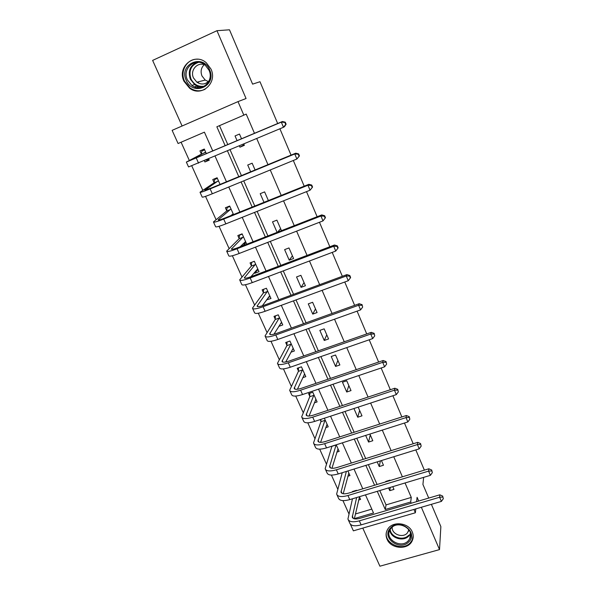 <?xml version="1.0" encoding="UTF-8"?>
<svg xmlns="http://www.w3.org/2000/svg" width="596" height="596" viewBox="0 0 596 596"><rect width="100%" height="100%" fill="white"/><g stroke="black" fill="none" stroke-linecap="round" stroke-linejoin="round"><path stroke-width="0.89" d="M183.963 81.257L189.58 88.193C201.321 97.483 217.763 83.045 210.991 69.084L206.29 62.774C194.512 52.038 176.774 66.968 183.963 81.257M387.057 539.201C390.864 549.058 408.104 550.257 412.156 540.892C413.512 538.024 413.557 535.052 412.283 531.99C408.7 522.573 392.526 520.777 387.72 529.211C385.813 532.362 385.59 535.692 387.057 539.201M212.794 151.049L204.413 132.163L178.085 143.517L172.125 130.353L237.998 101.611L243.839 115.155L216.847 126.792L225.206 145.782M277.676 123.521L259.983 81.719L252.607 84.14L229.482 29.8L216.966 30.694L152.628 60.405L182.1 126.002M362.785 528.101L379.905 566.2L439.513 549.601L421.35 507.263M413.929 509.431L415.367 512.776L353.376 530.842L350.381 524.227M181.087 142.221L189.327 160.466M191.785 165.911L202.789 190.295M205.531 196.36L216.043 219.633M219.052 226.301L229.08 248.51M232.358 255.751L241.916 276.924M245.44 284.732L254.544 304.884M258.314 313.235L266.978 332.412M270.979 341.285L279.211 359.515M283.45 368.894L291.265 386.201M295.72 396.064L303.133 412.477M307.804 422.817L314.815 438.351M319.694 449.153L326.325 463.837M331.406 475.079L337.664 488.943M342.938 500.618L348.839 513.678M431.385 504.328L440.861 526.611L439.513 549.601M279.904 128.788L291.049 155.116M293.321 160.48L304.198 186.183M306.508 191.644L317.124 216.72M319.471 222.271L329.834 246.759M332.218 252.391L342.335 276.291M344.756 282.012L354.627 305.346M357.086 311.142L366.726 333.931M369.215 339.802L378.624 362.048M381.142 367.993L390.335 389.724M392.883 395.737L401.86 416.954M404.438 423.033L413.207 443.759M415.807 449.905L424.374 470.147M355.447 513.968L371.8 509.118M358.665 499.999L360.595 499.418L359.388 496.714M356.691 490.664L356.527 490.285L352.392 491.544L352.564 491.916M347.863 476.211L349.956 475.571L347.9 470.952M336.889 452.096L339.161 451.373L336.226 444.795M325.714 427.637L328.21 426.825L324.373 418.228M320.194 419.599L320.931 421.238M314.338 402.836L317.102 401.913L312.781 392.235L308.586 393.651L309.756 396.273M302.738 377.693L305.822 376.642L301.442 366.816L297.225 368.276L298.417 370.935M290.893 352.214L294.379 350.984L289.932 341.016L285.7 342.521L286.907 345.218M278.757 326.392L282.757 324.947L278.25 314.83L274.004 316.379L275.225 319.121M266.583 299.81L270.971 298.514L266.39 288.248L262.128 289.842L263.372 292.621M254.388 272.558L254.723 273.311L258.999 271.687L254.343 261.257L250.067 262.903L251.333 265.719M246.744 244.218L242.118 233.848L237.826 235.547L239.108 238.407M241.998 244.874L242.453 245.895M233.513 214.567L229.706 206.022L225.392 207.766L226.696 210.671M220.066 184.417L217.093 177.757L212.765 179.552L214.091 182.51M204.331 160.704L204.897 161.97L209.233 160.138L208.667 158.871M206.387 153.761L204.286 149.045L199.943 150.892L201.284 153.895M379.764 490.575L386.052 504.894L411.277 497.422L405.049 482.961M402.397 476.807L393.755 456.737M391.132 450.643L382.289 430.103M379.689 424.076L370.63 403.045M368.067 397.078L358.792 375.547M356.252 369.654L346.76 347.602M344.25 341.784L334.527 319.203M332.054 313.459L322.101 290.341M319.657 284.672L309.466 260.996M307.059 255.408L296.614 231.159M294.245 225.66L283.547 200.815M281.215 195.406L270.256 169.957M267.969 164.645L256.742 138.57M254.499 133.355L246.2 114.089L243.839 115.155M219.484 125.659L227.836 144.664M230.101 149.82L241.425 175.604M243.734 180.856L254.783 206.022M257.137 211.371L267.924 235.941M270.316 241.38L280.85 265.369M283.279 270.889L293.567 294.32M296.026 299.922L306.076 322.801M308.572 328.485L318.383 350.828M320.909 356.587L330.497 378.408M333.06 384.241L342.417 405.548M345.01 411.456L354.151 432.271M356.773 438.239L365.706 458.577M368.358 464.612L377.082 484.481M388.57 487.923L389.762 490.664L393.971 489.405L392.779 486.656M390.112 480.532L389.948 480.152L385.731 481.426L385.903 481.806M377.201 461.87L379.242 466.541L383.466 465.238L381.433 460.559M365.661 435.408L368.559 442.061L372.805 440.72L369.907 434.052M353.935 408.528L357.727 417.222L361.988 415.837L358.196 407.128M351.007 390.589L346.745 380.777L342.462 382.222L346.73 392.019L351.007 390.589M339.869 364.961L335.541 355.007L331.234 356.497L335.57 366.436L339.869 364.961M328.56 338.953L324.164 328.843L319.843 330.378L324.246 340.472L328.56 338.953M317.079 312.55L312.617 302.284L308.281 303.871L312.751 314.114L317.079 312.55M305.42 285.737L300.891 275.322L296.54 276.954L301.077 287.354L305.42 285.737M293.59 258.522L288.986 247.936L284.62 249.62L289.224 260.184L293.59 258.522M281.468 230.652L276.894 220.133L272.506 221.861L277.088 232.358M268.386 200.561L264.617 191.89L260.214 193.67L263.991 202.327M255.088 169.964L252.145 163.2L247.72 165.032L250.663 171.79M239.376 145.908L239.935 147.19L244.367 145.32L243.809 144.031M241.551 138.846L239.473 134.048L235.033 135.94L237.119 140.731M237.998 101.611L246.059 98.526L216.966 30.694M411.277 497.422L410.711 501.988L411.247 503.225M418.683 501.035L417.088 497.325L416.611 501.646M415.799 508.887L415.367 512.776M423.644 477.366L422.922 484.444L428.725 498.077M354.374 518.602L373.506 512.962L365.475 494.881M362.785 488.817L354.017 469.059M351.349 463.062L342.372 442.835M339.735 436.905L330.542 416.202M327.934 410.339L318.525 389.143M315.954 383.347L306.322 361.653M303.774 355.931L293.917 333.723M291.407 328.068L281.312 305.331M278.839 299.758L268.498 276.477M266.062 270.986L255.475 247.146M253.069 241.745L242.229 217.324M239.868 212.012L228.767 187.002M226.45 181.787L215.074 156.167M377.261 491.327L385.254 509.498L410.711 501.988M227.471 150.93L238.802 176.684M241.112 181.929L252.175 207.073M254.529 212.414L265.324 236.955M267.716 242.386L278.265 266.352M280.694 271.873L290.99 295.273M293.448 300.868L303.506 323.725M306.009 329.402L315.828 351.714M318.361 357.473L327.949 379.272M330.512 385.098L339.884 406.39M342.476 412.283L351.633 433.083M354.255 439.043L363.195 459.367M365.847 465.394L374.586 485.241M386.052 504.894L385.254 509.498M390.32 487.394L389.762 490.664M380.382 460.887L379.242 466.541M370.272 434.894L368.559 442.061M359.634 410.421L357.727 417.222M348.839 385.59L346.73 392.019M337.887 360.401L335.57 366.436M326.772 334.833L324.246 340.472M315.493 308.892L312.751 314.114M268.774 297.195L266.717 300.093M304.042 282.556L301.077 287.354M257.129 270.42L254.723 273.311M292.42 255.826L289.224 260.184M245.433 243.168L242.974 245.686M280.619 228.693L277.542 232.187M209.017 159.654L204.897 161.97M244.122 144.746L239.935 147.19M198.669 87.709L196.807 86.249M443.32 498.718L442.679 496.081L443.32 498.718L441.398 501.4L439.639 497.25L359.321 520.852C352.906 522.506 349.107 521.91 347.93 519.056L352.467 498.792M353.406 491.663L353.391 491.238M359.5 496.952L354.329 518.818M356.632 497.541L352.266 517.164C353.055 519.071 355.589 519.466 359.865 518.356L439.803 494.814L442.679 496.081M441.398 501.4L361.131 524.875C354.717 526.521 350.917 525.903 349.725 523.02L348.317 519.913M442.619 497.057L439.639 497.25L439.803 494.814M390.544 527.937C399.454 517.753 418.794 532.392 408.893 541.779C399.961 551.784 380.829 537.391 390.544 527.937M408.267 540.795L409.765 538.71C415.136 529.419 398.396 519.697 391.296 527.989L390.216 529.375C383.824 538.59 400.788 549.311 408.267 540.795M408.968 529.837L407.239 533.115C402.568 538.493 391.326 534.001 392.243 527.125M386.595 531.587C383.131 542.949 402.211 551.993 410.249 542.807L412.156 540.11L413.207 535.923M209.583 69.814C217.227 85.988 192.806 96.798 186.235 80.333C178.398 64.331 202.938 53.081 209.583 69.814M187.382 79.879L191.793 85.377C201.18 92.916 214.418 81.332 208.98 70.149L205.151 65.053C195.741 56.59 181.668 68.48 187.382 79.879M208.391 81.578L205.233 80.065L201.97 75.953C200.33 71.557 201.075 67.81 204.205 64.703M209.099 80.795C205.508 84.543 201.433 85.012 196.874 82.188L193.499 77.949C189.67 70.209 197.768 61.246 205.21 65.106M197.701 59.22C187.181 58.371 179.642 71.08 184.514 81.108L190.079 87.984C195.048 91.277 200.085 91.68 205.18 89.191M197.768 81.957L199.034 83.388M432.331 472.635L431.705 470.02L432.331 472.635L430.394 475.332L428.613 471.116L347.937 495.522C341.501 497.25 337.731 496.773 336.628 494.084L342.208 472.717M348.839 473.068L343.207 493.741M346.373 471.429L340.994 492.177C341.739 493.972 344.257 494.293 348.548 493.138L428.829 468.791L431.705 470.02M430.394 475.332L349.77 499.604C343.341 501.325 339.571 500.826 338.454 498.114L336.993 494.889M431.623 470.952L428.613 471.116L428.829 468.791M421.178 446.143L420.56 443.551L421.178 446.143L419.212 448.848L417.409 444.564L336.375 469.797C329.923 471.607 326.183 471.25 325.155 468.732L331.95 446.166M338.029 448.833L331.95 468.262M336.114 444.832L329.551 466.817C330.244 468.493 332.739 468.732 337.045 467.525L417.677 442.359L420.56 443.551M419.212 448.848L338.245 473.947C331.786 475.742 328.046 475.37 327.003 472.822L325.498 469.484M420.456 444.43L417.409 444.564L417.677 442.359M336.114 444.974L331.95 446.3M409.839 419.234L409.236 416.656L409.839 419.234L407.858 421.946L406.025 417.595L324.634 443.677C318.16 445.562 314.45 445.339 313.503 442.992L320.931 421.685L320.924 419.361M327.062 424.248L320.559 442.374M325.111 419.875L317.936 441.062C318.577 442.627 321.05 442.776 325.371 441.517L406.353 415.509L409.236 416.656M407.858 421.946L326.534 447.894C320.059 449.764 316.342 449.518 315.381 447.149L313.824 443.692M409.109 417.491L406.025 417.595L406.353 415.509M325.111 420.314L320.931 421.685M316.051 399.573L315.589 399.722M398.329 391.885L397.733 389.33L398.329 391.885L396.318 394.612L394.455 390.186L312.714 417.148C306.217 419.115 302.537 419.018 301.673 416.857L309.749 396.705L309.793 393.248M315.932 399.305L309.041 416.038M313.95 394.857L306.143 414.913C306.724 416.351 309.182 416.418 313.511 415.099L394.85 388.227L397.733 389.33M396.318 394.612L314.636 421.424C308.139 423.376 304.459 423.264 303.58 421.074L301.963 417.498M397.584 390.119L394.455 390.186L394.85 388.227M313.95 395.297L309.749 396.705M304.832 374.415L304.146 374.653M386.625 364.096L386.044 361.571L386.625 364.096L384.599 366.831L382.699 362.338L300.6 390.194C294.081 392.243 290.438 392.28 289.656 390.313L298.402 371.36L298.499 367.836M304.638 373.99L297.411 389.255M302.626 369.483L294.163 388.354C294.685 389.665 297.121 389.642 301.472 388.272L383.161 360.505L386.044 361.571M384.599 366.831L302.552 394.545C296.041 396.578 292.39 396.593 291.6 394.597L289.924 390.902M385.865 362.301L382.699 362.338L383.161 360.505M302.619 369.9L298.402 371.36M293.441 348.891L292.472 349.234M374.728 335.853L374.161 333.35L374.728 335.853L372.679 338.595L370.749 334.028L288.293 362.815C281.759 364.946 278.146 365.125 277.453 363.351L286.892 345.628L287.041 342.044M293.18 348.295L285.707 361.988M291.139 343.721L281.997 361.377C282.459 362.562 284.873 362.442 289.231 361.012L371.278 332.337L374.161 333.35M372.679 338.595L290.282 367.225C283.748 369.349 280.127 369.505 279.427 367.702L277.699 363.88M373.96 334.028L370.749 334.028L371.278 332.337M291.124 344.13L286.892 345.628M281.886 322.98L280.552 323.464M362.636 307.149L362.085 304.668L362.636 307.149L360.565 309.898L358.606 305.256L275.792 334.989C269.236 337.217 265.652 337.537 265.056 335.958L275.203 319.516L275.419 315.858M281.543 322.22L273.981 334.192M279.472 317.571L269.638 333.969C270.04 335.026 272.432 334.803 276.805 333.32L359.202 303.699L362.085 304.668M360.565 309.898L277.81 339.482C271.255 341.687 267.671 341.992 267.06 340.383L265.272 336.427M361.854 305.294L358.606 305.256L359.202 303.699M279.45 317.973L275.203 319.516M270.152 296.689L268.327 297.367M350.344 277.967L350.604 277.393L349.815 275.508L349.554 276.075L350.344 277.967L348.25 280.723L346.261 276.008L263.082 306.716C256.504 309.033 252.965 309.503 252.466 308.139L263.335 293.009L263.633 289.276M269.735 295.743L262.315 305.815M267.626 291.027L257.077 306.128C257.42 307.044 259.781 306.731 264.17 305.182L346.932 274.592L349.815 275.508M348.25 280.723L265.138 311.276C258.56 313.578 255.013 314.032 254.499 312.624L252.652 308.542M349.554 276.075L346.261 276.008L346.932 274.592M267.604 291.422L263.335 293.009M251.81 262.233L254.388 261.346M258.239 269.988L255.729 270.949M337.85 248.294L338.141 247.78L337.329 245.865L337.038 246.371L337.85 248.294L335.734 251.065L333.708 246.267L250.171 277.982C243.57 280.396 240.069 281.021 239.666 279.859L251.296 266.099L251.661 262.396M257.74 268.87L250.894 276.753M255.61 264.08L244.323 277.84C244.598 278.615 246.93 278.198 251.333 276.581L334.445 245.001L337.329 245.865M335.734 251.065L252.257 282.616C245.656 285.015 242.155 285.618 241.73 284.426L239.823 280.202M337.038 246.371L333.708 246.267L334.445 245.001M255.572 264.46L251.296 266.099M240.054 234.668L239.503 235.196L242.237 234.116M246.155 242.892L243.026 243.831M325.14 218.121L325.461 217.674L324.641 215.722L324.321 216.169L325.14 218.121L323.002 220.9L320.939 216.02L237.044 248.77C230.429 251.281 226.964 252.063 226.666 251.132L239.063 238.773L239.503 235.196M245.567 241.581L240.084 246.819M243.399 236.724L231.352 249.098C231.561 249.717 233.87 249.195 238.288 247.519L321.758 214.91L324.641 215.722M323.002 220.9L239.16 253.486C232.544 255.975 229.08 256.742 228.76 255.766L226.785 251.4M324.321 216.169L320.939 216.02L321.758 214.91M243.354 237.081L239.063 238.773M228.477 206.514L227.15 207.572L229.9 206.462M312.565 187.047L311.73 185.065L311.38 185.445L312.222 187.435L312.565 187.047L310.054 190.221L307.961 185.259L223.701 219.082C217.063 221.69 213.644 222.636 213.45 221.928L226.644 211.029L227.15 207.572M233.207 213.867L230.659 215.715M231.002 208.935L218.173 219.879C218.315 220.349 220.595 219.715 225.027 217.972L308.855 184.313L311.73 185.065M312.222 187.435L310.054 190.221L225.854 223.873C219.216 226.465 215.797 227.389 215.581 226.644L213.539 222.129M311.38 185.445L307.961 185.259L308.855 184.313M230.957 209.285L226.644 211.029M217.145 177.876L214.612 179.523L217.369 178.375M299.453 155.899L298.603 153.887L298.224 154.2L299.073 156.219L299.453 155.899L296.882 159.02L294.752 153.969L210.135 188.887C203.474 191.599 200.1 192.717 200.01 192.247L214.031 182.845L214.612 179.523M218.412 180.715L204.778 190.184L211.543 187.934L295.728 153.187L298.603 153.887M299.073 156.219L296.882 159.02L212.325 193.76C205.665 196.456 202.29 197.544 202.178 197.038L200.07 192.381M298.224 154.2L294.752 153.969L295.728 153.187M218.36 181.05L214.031 182.845M204.555 149.656L201.88 151.034L204.644 149.857M208.749 159.05L205.762 160.101M286.117 124.214L285.253 122.165L284.836 122.411L285.7 124.467L286.117 124.214L284.53 126.635L283.487 127.276L281.312 122.135L186.354 162.075L201.217 154.222L201.88 151.034M205.627 152.054L191.167 159.989L282.377 121.524L285.253 122.165M285.7 124.467L283.487 127.276L188.559 166.94L186.377 162.127M284.836 122.411L281.312 122.135L282.377 121.524M205.56 152.375L201.217 154.222M353.383 518.475L352.273 516.009M361.131 524.875L359.321 520.852M409.765 538.71L410.51 533.48L408.841 535.946C403.447 542.099 390.529 538.136 389.806 530.12M390.194 529.419C390.671 537.272 403.343 541.317 408.625 535.283M203.147 86.83C200.129 87.195 197.313 86.457 194.698 84.617L190.34 79.179C187.785 71.215 190.012 65.575 197.008 62.252M198.595 62.297C190.988 65.046 188.448 70.596 190.966 78.955C194.028 84.759 198.55 87.143 204.532 86.115M342.082 493.406L341.031 491.082M349.77 499.604L347.937 495.522M330.601 467.949L329.625 465.774M338.245 473.947L336.375 469.797M318.949 442.098L318.041 440.079M326.534 447.894L324.634 443.677M307.111 415.844L306.277 413.989M314.636 421.424L312.714 417.148M295.087 389.188L294.327 387.497M302.552 394.545L300.6 390.194M282.876 362.107L282.191 360.58M290.282 367.225L288.293 362.815M270.472 334.594L269.869 333.246M277.81 339.482L275.792 334.989M257.874 306.642L257.345 305.472M265.138 311.276L263.082 306.716M245.06 278.235L244.621 277.259M252.257 282.616L250.171 277.982M232.045 249.366L231.695 248.584M239.16 253.486L237.044 248.77M218.821 220.028L218.561 219.447M225.854 223.873L223.701 219.082M205.374 190.198L205.203 189.826M212.325 193.76L210.135 188.887M198.565 163.14L196.337 158.186M352.519 517.73L352.266 517.164M408.372 531.543L408.632 529.375M196.874 82.188L205.233 80.065M203.385 86.718C200.278 87.172 197.38 86.465 194.698 84.617L191.793 85.377M194.393 86.83L197.321 86.04M341.24 492.713L340.994 492.177M329.782 467.316L329.551 466.817M318.152 441.524L317.936 441.062M306.337 415.337L306.143 414.913M294.342 388.741L294.163 388.354"/></g></svg>
